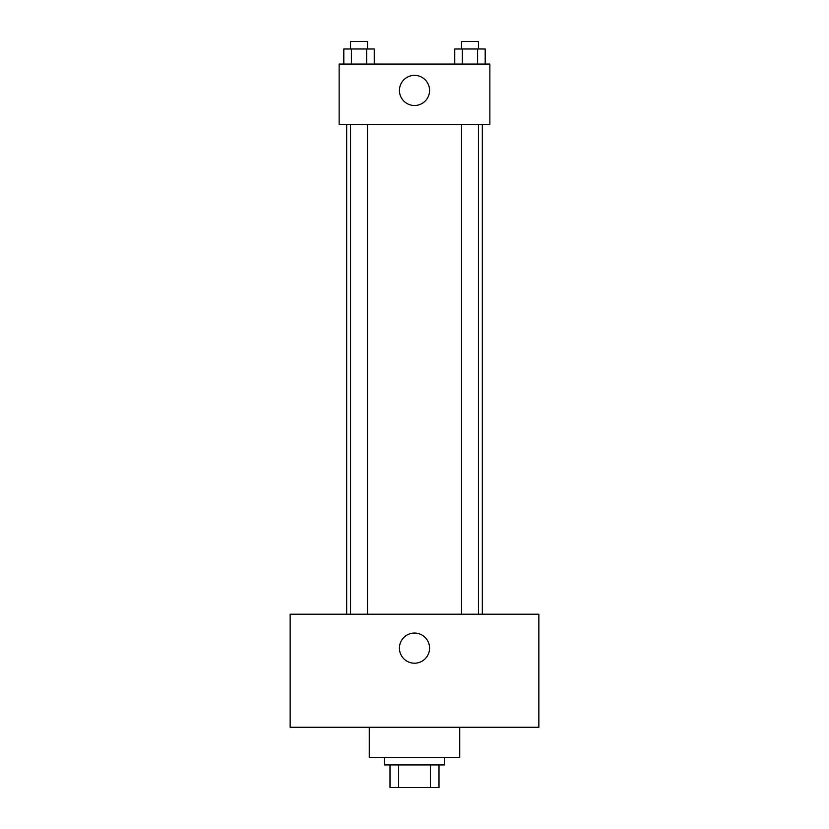 <?xml version="1.0" encoding="UTF-8"?>
<svg xmlns="http://www.w3.org/2000/svg" width="829" height="829" viewBox="0 0 829 829"><rect width="100%" height="100%" fill="white"/><g stroke="black" fill="none" stroke-linecap="round" stroke-linejoin="round"><path stroke-width="1.24" d="M430.365 764.939L430.365 787.55L390.003 787.55L390.003 764.939M430.365 787.55L438.997 787.55L438.997 764.939L438.997 787.55M444.645 757.405L444.645 764.939L384.355 764.939L384.355 757.405M398.635 764.939L398.635 787.55M369.278 727.261L369.278 757.405L459.722 757.405L459.722 727.261M538.85 727.261L290.15 727.261L290.15 614.216L538.85 614.216L538.85 727.261M414.5 633.055A15.077 15.077 0 0 1 427.557 655.666A15.077 15.077 0 0 1 401.443 655.666A15.077 15.077 0 0 1 414.5 633.055M482.323 124.35L482.323 614.216M461.494 614.216L461.494 124.35M367.506 124.35L367.506 614.216M489.866 124.35L339.134 124.35L339.134 64.061L489.866 64.061L489.866 124.35M429.577 90.434A15.077 15.077 0 0 1 406.966 103.49A15.077 15.077 0 0 1 406.966 77.387A15.077 15.077 0 0 1 429.577 90.434M485.193 64.061L485.193 48.984L454.738 48.984L454.738 64.061M477.587 48.984L477.587 64.061M462.354 48.984L462.354 64.061M461.494 48.984L461.494 41.45L478.437 41.45L478.437 48.984M374.262 64.061L374.262 48.984L343.807 48.984L343.807 64.061M366.646 48.984L366.646 64.061M351.413 48.984L351.413 64.061M350.563 48.984L350.563 41.45L367.506 41.45L367.506 48.984M346.677 124.35L346.677 614.216M478.437 614.216L478.437 124.35M350.563 124.35L350.563 614.216"/></g></svg>
